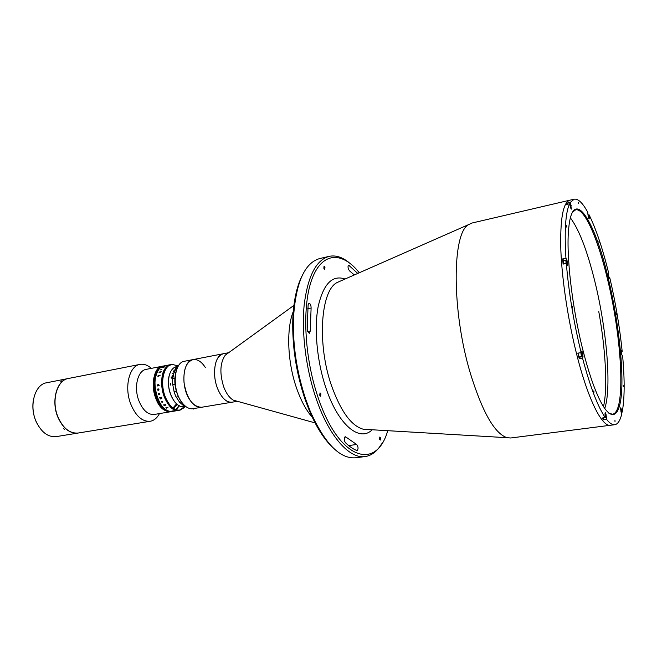 <?xml version="1.0" encoding="UTF-8"?>
<svg xmlns="http://www.w3.org/2000/svg" width="657" height="657" viewBox="0 0 657 657"><rect width="100%" height="100%" fill="white"/><g stroke="black" fill="none" stroke-linecap="round" stroke-linejoin="round"><path stroke-width="0.99" d="M588.762 217.664L589.304 217.541L589.157 218.855L587.999 215.053L587.76 212.293C582.685 202.898 578.152 198.529 574.161 199.194L569.882 200.188C563.033 202.381 560.019 219.052 560.848 250.227C562.055 280.711 568.346 321.873 577.133 356.11C568.346 321.873 562.055 280.711 560.848 250.227C560.019 219.052 563.033 202.381 569.882 200.188L472.013 223.027L468.63 224.595C451.975 232.931 451.531 310.876 470.363 373.324C482.345 412.013 494.557 433.472 506.982 437.693L510.711 437.989L614.755 424.709C617.761 424.208 620.06 420.776 621.662 414.395L620.783 407.767L622.171 412.128L621.21 412.259M359.305 272.754C342.535 251.59 322.653 251.491 312.289 278.223C301.875 304.717 304.01 356.464 318.037 397.288C339.028 460.286 376.346 471.135 387.737 430.688M381.635 443.845C377.159 451.359 371.657 455.597 365.144 456.566C349.54 459.153 328.886 436.371 316.017 398.208C305.858 368.454 301.358 332.146 304.232 304.429C307.911 275.973 316.206 259.95 329.108 256.37C335.555 255.006 342.182 257.059 348.998 262.545M329.108 256.37L319.696 258.562C304.462 262.915 295.707 282.88 293.441 318.44C292.71 345.656 296.865 372.79 305.916 399.834L310.071 410.83C324.599 443.368 339.759 459.021 355.552 457.789L365.144 456.566M332.631 447.376C323.991 439.229 316.173 426.836 309.16 410.19L305.07 399.382C296.167 372.79 292.078 346.116 292.808 319.359C293.58 301.308 296.586 286.969 301.842 276.318M345.894 437.02L345.204 436.724C344.211 437.316 344.013 438.835 344.621 441.282L345.41 442.678C349.294 446.44 353.121 449.068 356.899 450.546L357.186 450.587C358.5 448.764 358.32 446.735 356.644 444.493L345.894 437.02L344.621 437.201M307.18 329.272L307.55 331.342L309.34 333.354L310.252 331.029L311.106 308.034C311.073 305.218 310.359 303.6 308.962 303.197L308.133 304.667L307.18 329.272M380.477 437.866L380.239 440.083L379.557 439.254L379.803 437.028L380.477 437.866M324.96 267.276L324.755 269.37L323.844 268.286L324.049 266.192L324.96 267.276M357.728 273.443L348.686 265.182C347.947 265.65 347.84 266.914 348.366 268.968L349.434 270.774L354.304 274.954M320.912 393.847L320.591 396.245L319.721 395.268L320.041 392.87L320.912 393.847M563.402 260.041L563.649 263.983L563.402 260.041M577.133 356.11C588.319 400.056 602.141 427.025 610.394 425.26C602.141 427.025 588.319 400.056 577.133 356.11M293.285 311.459C286.156 329.157 287.462 362.434 296.668 388.41C301.029 400.77 306.252 410.444 312.354 417.433M228.472 352.842L225.285 355.15C220.021 362.779 219.504 373.373 223.725 386.916C226.263 393.527 229.482 397.953 233.391 400.187L237.185 401.246M205.444 367.674C201.65 361.687 197.502 359.001 193.018 359.601L223.306 353.737C215.102 354.706 211.677 373.505 217.377 388.032C221.409 397.887 226.295 402.61 232.028 402.199L237.407 401.304M193.018 359.601C182.818 360.619 180.47 386.144 189.643 399.612C193.388 405.246 197.379 407.8 201.6 407.266L192.994 408.695C188.731 409.237 184.724 406.708 180.954 401.099C171.732 387.712 174.162 362.294 184.461 361.26L193.018 359.601C186.186 361.933 183.188 369.677 184.042 382.842C186.933 398.766 192.788 406.905 201.6 407.266L232.028 402.199C224.981 403.792 216.268 391.424 214.814 377.249C213.878 363.879 216.711 356.037 223.306 353.737L228.661 352.702M566.416 227.035L566.359 225.614L566.416 227.035M599.036 242.277L598.962 241.029L599.036 242.277M578.554 203.596L578.489 202.29L578.554 203.596M616.57 314.974L616.496 313.693L616.57 314.974M623.288 386.587L623.222 385.199L623.288 386.587M615.009 421.572L614.952 420.053L615.009 421.572M593.928 392.426L593.879 390.825L593.928 392.426M572.518 308.158L572.469 306.605L572.518 308.158M566.326 263.441L567.673 265.371L566.925 259.86L563.698 260.525L562.704 258.899L563.082 264.098L566.326 263.441C568.79 292.628 573.725 322.365 581.133 352.628L577.848 353.162L579.236 358.574L579.778 356.923M562.704 258.899L565.94 258.226C564.273 230.738 565.496 212.589 569.611 203.793L566.548 204.508L567.352 203.062L570.399 202.356L574.161 199.194M588.229 214.979L589.066 214.79C596.08 229.063 602.6 248.453 608.628 272.959L608.3 273.928L609.302 278.675L609.737 277.558L608.932 277.722M603.471 419.848L606.616 419.437L605.976 414.025L605.212 412.456L605.269 417.622L602.116 418.033L603.471 419.848L603.315 418.016M579.236 358.574L582.513 358.049L582.997 356.628L582.693 352.784L581.798 350.994L581.133 352.628M608.218 278.1C617.465 316.575 623.066 361.44 621.744 389.396C620.454 417.261 611.56 424.167 599.324 398.98C593.797 387.441 588.426 371.542 583.211 351.265C572.157 308.412 565.956 254.53 568.675 228.685C572.608 185.011 594.642 219.389 608.218 278.1M608.858 413.204L612.406 414.214C626.17 412.851 622.089 337.903 607.339 278.502C597.829 238.647 584.393 207.678 575.614 209.846L572.641 212.03M604.736 408.498C611.815 388.016 606.674 328.952 594.725 280.95C587.186 250.588 579.088 229.564 570.416 217.878M567.648 204.253L567.352 203.062M569.611 203.793L571.368 209.107L570.399 202.356M566.925 259.86L565.94 258.226M621.44 351.782L622.212 351.659L621.308 350.321C621.005 351.446 621.218 353.023 621.949 355.051L622.647 356.193C624.799 380.354 624.643 399.004 622.171 412.128M589.304 217.541L589.066 214.79M622.212 351.659C619.707 327.112 615.552 302.417 609.737 277.558M606.616 419.437C609.663 423.264 612.381 425.022 614.755 424.709M582.513 358.049C590.208 386.866 597.796 406.724 605.269 417.622M182.802 403.628L180.281 400.359C174.524 389.979 173.317 379.713 176.667 369.562M570.678 207.029L570.375 205.584M570.884 208.491L570.678 205.904L569.816 204.639M570.087 205.649L570.539 207.513M566.194 260.344L563.41 260.624L563.542 264.007M565.899 260.106L566.038 263.498M567.131 264.755L566.506 260.566C565.915 260.156 565.891 261.166 566.424 263.597M566.301 261.929L566.761 261.831L566.909 263.868L566.301 261.962L566.4 261.24L566.761 261.831M566.548 263.243L567.016 263.145M578.349 353.08C578.53 355.248 578.899 356.546 579.466 356.973L582.151 356.365M580.878 352.669C581.059 354.837 581.429 356.143 581.987 356.562M581.24 352.3C581.388 354.854 581.757 356.11 582.365 356.069L581.429 351.758M581.815 354.862L581.659 352.686L582.192 354.796M581.527 353.565L582.012 353.491M602.724 417.959L605.499 417.45M605.22 417.023L605.729 417.08L605.729 416.012L604.957 413.204M605.056 415.117L605.524 416.267M604.982 414.263L605.426 415.068M620.955 410.51L620.931 411.43M621.161 412.374L620.569 408.49M621.571 353.573L621.3 352.029M621.744 354.599L621.136 351.043M621.169 351.815L621.538 353.926M608.711 277.123L608.415 275.538M608.891 278.059L608.234 274.527M608.283 275.299L608.645 277.295M588.524 217.212L588.155 215.389L588.426 217.393M588.713 218.247L587.949 214.478M151.332 368.363C147.603 365.046 143.809 363.723 139.966 364.397L68.369 378.489C57.175 380.05 51.213 400.187 57.685 416.267C62.785 428.126 69.626 433.719 78.183 433.029L150.198 421.268C154.042 420.562 157.13 418 159.47 413.59M139.966 364.397C129.421 365.801 124.124 386.636 130.529 403.497C135.564 415.922 142.126 421.843 150.198 421.268M162.665 366.179L146.133 369.374C137.798 370.466 133.675 386.973 138.709 400.327C142.684 410.198 147.866 414.912 154.247 414.46L170.804 411.701L164.151 410.001C150.749 402.232 149.665 367.353 162.608 366.187C154.403 367.247 150.412 383.885 155.43 397.37C159.388 407.356 164.513 412.128 170.804 411.701L170.91 411.684C164.964 412.161 159.996 407.792 155.996 398.569C150.363 384.994 154.214 367.23 162.722 366.163L162.78 366.154M171.641 411.561L171.584 411.569C165.638 412.046 160.669 407.677 156.678 398.454C151.036 384.871 154.888 367.099 163.388 366.039L163.445 366.023M171.748 411.545L171.691 411.553C165.753 412.029 160.784 407.652 156.785 398.438C151.151 384.846 155.003 367.074 163.494 366.015L163.552 366.006M171.083 411.652L171.025 411.66C165.079 412.136 160.111 407.767 156.111 398.553C150.478 384.969 154.329 367.206 162.829 366.146L162.887 366.13M170.968 411.668L164.266 409.984C150.855 402.215 149.78 367.329 162.722 366.163L163.002 366.113M171.19 411.635L171.14 411.643C165.194 412.12 160.218 407.751 156.226 398.536C150.584 384.953 154.444 367.181 162.944 366.121L163.108 366.089M171.305 411.619L171.247 411.627C165.301 412.103 160.333 407.734 156.333 398.512C150.699 384.928 154.551 367.164 163.051 366.105L163.223 366.072M176.561 403.858L172.972 408.005M171.526 411.578L171.469 411.586C165.531 412.062 160.563 407.693 156.563 398.471C150.929 384.887 154.773 367.115 163.273 366.056L163.33 366.048M171.42 411.594L171.584 411.569C165.638 412.046 160.669 407.677 156.678 398.454C151.036 384.871 154.888 367.099 163.388 366.039L163.667 365.982M170.91 411.684L171.362 411.611C165.416 412.087 160.448 407.71 156.448 398.495C150.814 384.912 154.666 367.14 163.166 366.08L163.388 366.039M171.469 411.586C165.531 412.062 160.563 407.693 156.563 398.471C150.929 384.887 154.773 367.115 163.273 366.056M171.247 411.627C165.301 412.103 160.333 407.734 156.333 398.512C150.699 384.928 154.551 367.164 163.051 366.105M171.362 411.611C165.416 412.087 160.448 407.71 156.448 398.495C150.814 384.912 154.666 367.14 163.166 366.08M171.025 411.66C165.079 412.136 160.111 407.767 156.111 398.553C150.478 384.969 154.329 367.206 162.829 366.146M171.14 411.643C165.194 412.12 160.218 407.751 156.226 398.536C150.584 384.953 154.444 367.181 162.944 366.121M171.863 411.52L171.805 411.537C165.868 412.005 160.899 407.636 156.9 398.413C151.266 384.83 155.109 367.058 163.609 365.99L163.774 365.965M171.584 411.569L171.92 411.512C165.975 411.988 161.006 407.619 157.015 398.397C151.381 384.805 155.224 367.033 163.716 365.974L163.889 365.941M172.085 411.487L172.027 411.496C166.09 411.972 161.121 407.595 157.122 398.372C151.488 384.78 155.339 367.008 163.831 365.949L163.995 365.916M172.2 411.471L172.142 411.479C166.205 411.955 161.236 407.578 157.237 398.356C151.603 384.764 155.446 366.992 163.938 365.933L164.11 365.9M179.041 405.599L175.904 409.664L179.041 405.599M179.123 405.64L175.969 409.689L179.123 405.64M177.308 404.482L173.333 408.268M163.831 365.949C155.339 367.008 151.488 384.78 157.122 398.372C161.121 407.595 166.09 411.972 172.027 411.496L171.92 411.512C165.975 411.988 161.006 407.619 157.015 398.397C151.381 384.805 155.224 367.033 163.716 365.974M172.306 411.446L172.249 411.454C166.311 411.931 161.351 407.562 157.352 398.339C151.718 384.739 155.561 366.967 164.053 365.908L164.217 365.875M165.293 365.777L166.41 365.596L165.293 365.768M172.421 411.43L172.364 411.438C166.426 411.914 161.458 407.537 157.466 398.314C151.833 384.723 155.668 366.943 164.168 365.883L160.637 367.624C148.014 376.453 158.592 415.175 172.479 411.422C166.541 411.898 161.573 407.521 157.573 398.298C151.939 384.698 155.783 366.926 164.275 365.867L170.968 364.569C162.525 365.62 158.748 383.45 164.365 397.099C168.356 406.371 173.3 410.765 179.197 410.297L185.709 406.469M179.197 405.681L176.027 409.705L179.197 405.681M179.279 405.722L176.084 409.73L179.279 405.722M172.027 411.496L172.142 411.479C166.205 411.955 161.236 407.578 157.237 398.356C151.603 384.764 155.446 366.992 163.938 365.933M172.142 411.479L172.249 411.454C166.311 411.931 161.351 407.562 157.352 398.339C151.718 384.739 155.561 366.967 164.053 365.908M172.249 411.454L172.364 411.438C166.426 411.914 161.458 407.537 157.466 398.314C151.833 384.723 155.668 366.943 164.168 365.883M179.361 405.755L176.15 409.754L179.361 405.755M171.691 411.553C165.753 412.029 160.784 407.652 156.785 398.438C151.151 384.846 155.003 367.074 163.494 366.015M171.805 411.537C165.868 412.005 160.899 407.636 156.9 398.413C151.266 384.83 155.109 367.058 163.609 365.99M172.61 383.737L174.212 392.286L172.61 383.737L172.586 379.475L174.072 372.166M174.934 384.123L172.758 384.517M174.072 391.523L176.248 391.137M174.212 392.286L175.731 396.237L179.575 402.232L182.975 405.164L185.364 406.198M178.302 396.738L176.224 397.099M179.542 402.191L175.731 396.237M179.575 402.232L181.365 401.92M184.026 404.983L182.975 405.164M177.948 366.68L176.068 368.372L173.982 372.429L172.734 378.498L174.819 378.112M178.178 366.269L177.628 366.737M176.068 368.372L177.226 368.15M175.797 372.084L173.982 372.429M172.734 378.498L172.586 379.475M178.072 366.343L176.47 366.647C173.267 367.362 170.927 370.055 169.465 374.728C165.104 387.72 174.672 408.81 183.632 406.428L185.241 406.157M173.744 373.094L172.265 373.472L173.711 373.201M174.68 371.295L173.579 371.509L174.614 371.394M175.509 369.825L174.721 371.287M175.403 369.776L173.801 370.154L175.37 369.858M175.969 368.536L175.329 368.717L175.928 368.602M176.766 367.518L175.83 367.739L176.717 367.575M170.418 385.043L170.311 383.376M175.066 402.322C169.079 394.331 167.174 385.216 169.366 374.983L169.876 373.488M173.21 375.024L172.29 375.311L173.185 375.147M172.89 376.716L172.191 376.518L171.19 377.529L171.592 378.161L171.387 377.479L172.142 376.773L172.75 377.217L172.274 378.079L172.75 377.693M170.648 383.318L170.754 384.986M173.727 373.151L172.323 373.463M178.408 365.892L171.912 364.389C163.478 365.432 159.7 383.277 165.326 396.935C169.309 406.207 174.253 410.609 180.141 410.14M179.665 410.206L185.085 406.19L183.41 408.137L179.665 410.206M195.704 408.243L193.174 408.966M158.37 393.346L158.518 393.937L158.362 393.346L159.561 393.338M159.733 394.274L159.446 393.568L158.6 393.921M158.616 394.29L158.863 394.849L158.616 394.29L159.832 393.995L158.641 393.707M159.799 394.463L158.879 394.652M159.577 393.132L159.922 394.003L158.863 394.849M160.094 375.048L160.037 375.59L157.967 376.362L158.132 375.426L159.947 375.344L158.14 375.771M162.731 367.312L164.973 366.696M163.108 367.049L164.71 366.795L163.043 367.107M171.912 364.389L167.346 366.335C154.822 375.163 165.408 414.041 179.197 410.297L175.69 410.88M175.222 410.954L175.772 410.871M177.53 410.116L178.104 410.017M157.696 385.996L157.146 385.404L158.123 384.361L159.208 385.618L158.715 385.823L159.093 385.068L158.132 384.624L157.228 385.396L157.754 386.004L157.146 385.404L158.616 384.37M157.565 389.56L157.82 388.969L158.666 389.913L158.551 388.936L158.945 389.502L158.066 390.537L157.565 389.56M161.745 398.635L161.039 398.273L160.275 399.013L160.94 398.06L159.922 398.15L159.692 397.575L161.679 397.23L161.745 398.635M162.821 401.764L162 402.462L161.523 401.608L162.821 401.764M165.654 404.679L165.991 404.999L164.258 405.648L163.593 404.901L165.654 404.679M167.995 407.356L166.648 408.169L165.934 407.603L167.995 407.356M161.868 369.283L160.513 369.866L161.868 369.283M161.252 371.763L158.986 372.839L159.331 372.026L161.252 371.763M158.206 375.41L157.885 376.379M173.062 411.003L171.937 410.97M174.154 410.756L172.183 411.027M163.733 367.148L164.636 366.918L163.733 367.148M163.675 367.255L164.652 366.893M163.798 367.049L162.279 367.723M158.723 385.823L158.682 384.624M157.655 389.568L158.452 389.954L157.885 389.199L157.655 389.568M37.441 424.258L35.93 421.186C33.17 414.567 32.275 407.816 33.244 400.918M68.295 378.506L46.606 382.768C34.821 384.386 28.818 405.648 36.16 421.58C41.358 432.355 48.068 437.365 56.297 436.609L78.109 433.045M62.013 380.723L60.805 381.38L62.013 380.723M68.221 378.514C56.617 380.091 50.803 401.575 58.112 417.753C63.294 428.684 69.938 433.784 78.035 433.053M63.318 428.495L64.575 429.259L63.318 428.495M372.182 429.768C359.625 442.44 338.215 425.136 325.897 387.86C316.92 361.301 313.915 328.484 318.218 306.334C323.474 283.758 332.417 274.659 345.048 279.028M340.663 280.958L336.984 282.584C320.649 290.862 316.945 344.038 331.473 385.536C340.794 411.487 351.429 426.056 363.378 429.251L367.403 429.489M349.204 265.329L348.284 265.535M311.106 308.034L307.722 308.741M310.252 331.029L307.624 331.547M356.644 444.493L348.645 445.569M570.646 205.764L571.212 205.633M579.72 357.153L582.997 356.628M605.746 416.242L606.329 416.16M620.914 409.311L621.465 409.237M340.416 281.073L468.63 224.595M506.982 437.693L367.132 429.473M292.808 319.359L293.441 318.44M309.16 410.19L310.071 410.83M225.285 355.15L293.909 305.398M233.391 400.187L315.056 422.886M603.479 406.609C607.717 389.305 605.787 350.132 598.782 311.623M172.364 411.438L174.737 411.044M193.076 408.687L193.232 409.114"/></g></svg>
